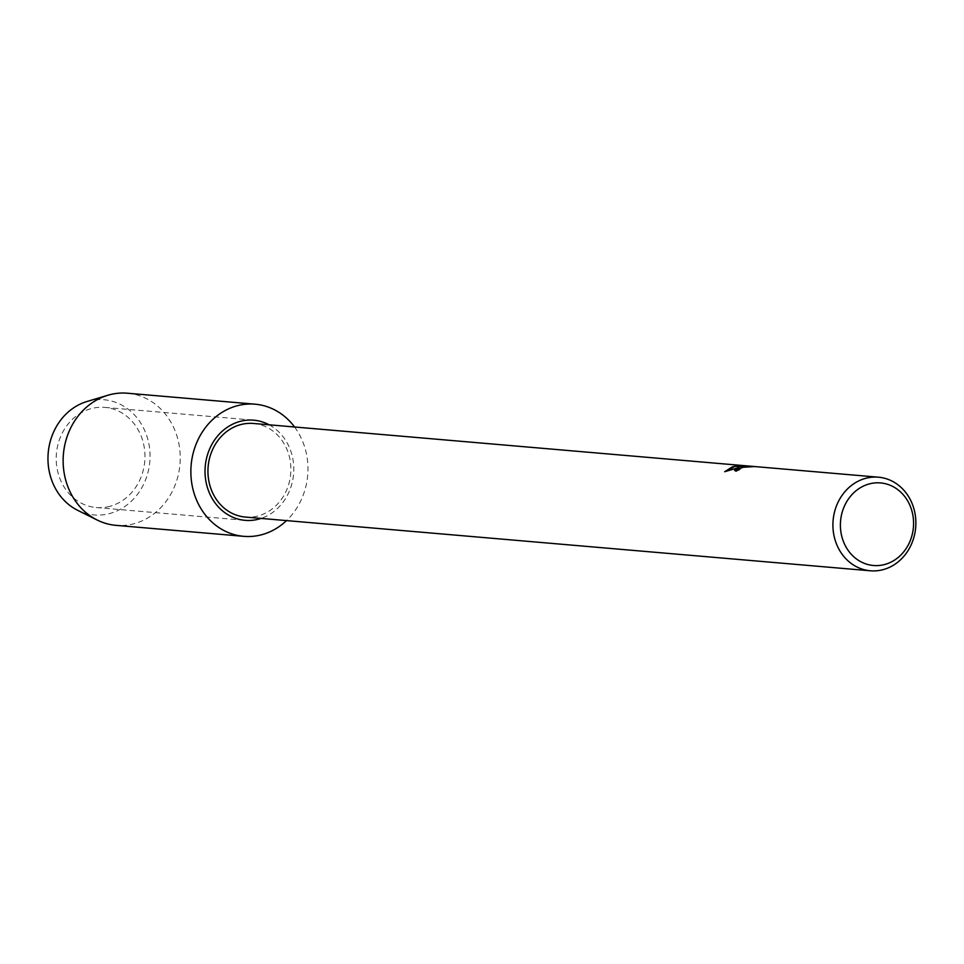 <?xml version="1.0" encoding="UTF-8"?>
<svg xmlns="http://www.w3.org/2000/svg" width="964" height="964" viewBox="0 0 964 964"><rect width="100%" height="100%" fill="white"/><g stroke="black" fill="none" stroke-linecap="round" stroke-linejoin="round"><path stroke-width="0.72" stroke-dasharray="4.82 3.62" d="M253.436 423.461A46.971 41.44 -85.1 0 1 290.815 466.528A46.971 41.44 -85.1 0 1 258.207 515.909A46.971 41.44 -85.1 0 1 245.386 517.066M734.676 470.504L736.086 471.276A46.862 41.331 -85.1 0 1 739.786 469.54L739.557 469.516M738.942 469.179L744.871 466.998L753.993 466.636M724.759 471.685L744.088 466.648M741.786 465.877L747.088 466.431M109.98 506.305A50.261 44.332 -85.1 0 1 96.267 507.546A50.261 44.332 -85.1 0 1 56.274 461.467A50.261 44.332 -85.1 0 1 91.17 408.628A50.261 44.332 -85.1 0 1 104.883 407.398A50.261 44.332 -85.1 0 1 144.889 453.478A50.261 44.332 -85.1 0 1 109.98 506.305M86.929 401.518A57.804 50.984 -85.1 0 1 88.182 401.169A57.804 50.984 -85.1 0 1 148.89 443.886A57.804 50.984 -85.1 0 1 109.824 513.499A57.804 50.984 -85.1 0 1 77.578 510.269M127.369 393.216A66.311 58.491 -85.1 0 1 180.148 454.008A66.311 58.491 -85.1 0 1 134.104 523.717A66.311 58.491 -85.1 0 1 116.017 525.356M294.574 427.004A66.311 58.491 -85.1 0 1 286.525 520.596M269.149 424.811A50.261 44.332 -85.1 0 1 293.586 474.059A50.261 44.332 -85.1 0 1 261.099 518.415M96.267 507.546L245.109 520.343M104.883 407.398L253.713 420.184"/><path stroke-width="1.45" d="M739.051 467.468L724.687 471.721L732.303 466.889L734.809 466.335L747.064 466.323L740.714 465.781L754.559 466.576L742.352 467.323L738.93 469.058L739.762 469.432A46.971 41.44 94.9 0 0 736.062 471.167L734.652 470.444L739.051 467.468M865.6 478.349A46.971 41.44 -85.1 0 1 878.421 477.192A46.971 41.44 -85.1 0 1 915.8 520.247A46.971 41.44 -85.1 0 1 883.181 569.628A46.971 41.44 -85.1 0 1 870.371 570.784A46.971 41.44 -85.1 0 1 832.98 527.718A46.971 41.44 -85.1 0 1 865.6 478.349M870.371 570.784L245.386 517.066A46.971 41.44 -85.1 0 1 208.007 473.999A46.971 41.44 -85.1 0 1 240.626 424.618A46.971 41.44 -85.1 0 1 253.436 423.461L878.421 477.192M869.227 483.94A41.44 36.56 -85.1 0 1 912.751 514.571A41.44 36.56 -85.1 0 1 884.735 564.482A41.44 36.56 -85.1 0 1 841.223 533.851A41.44 36.56 -85.1 0 1 869.227 483.94M739.557 469.516L738.93 469.07M753.993 466.636L746.726 465.901M734.676 470.504L744.063 466.54M746.751 466.022L741.786 465.877M747.064 466.323L734.821 466.443L724.759 471.685M261.099 518.415A50.261 44.332 -85.1 0 1 258.822 519.102A50.261 44.332 -85.1 0 1 245.109 520.343A50.261 44.332 -85.1 0 1 205.103 474.264A50.261 44.332 -85.1 0 1 240.012 421.425A50.261 44.332 -85.1 0 1 253.713 420.184A50.261 44.332 -85.1 0 1 269.149 424.811M286.525 520.596A66.311 58.491 -85.1 0 1 261.822 534.695A66.311 58.491 -85.1 0 1 243.735 536.333L116.017 525.356A66.311 58.491 -85.1 0 1 97.123 520.006L77.578 510.269A57.804 50.984 -85.1 0 1 48.2 452.972A57.804 50.984 -85.1 0 1 86.929 401.518L107.848 395.252A66.311 58.491 -85.1 0 1 109.281 394.842A66.311 58.491 -85.1 0 1 127.369 393.216L255.086 404.193A66.311 58.491 -85.1 0 1 294.574 427.004M243.735 536.333A66.311 58.491 -85.1 0 1 190.956 475.529A66.311 58.491 -85.1 0 1 236.999 405.82A66.311 58.491 -85.1 0 1 255.086 404.193M97.123 520.006A66.311 58.491 -85.1 0 1 63.407 454.273A66.311 58.491 -85.1 0 1 107.848 395.252"/></g></svg>
